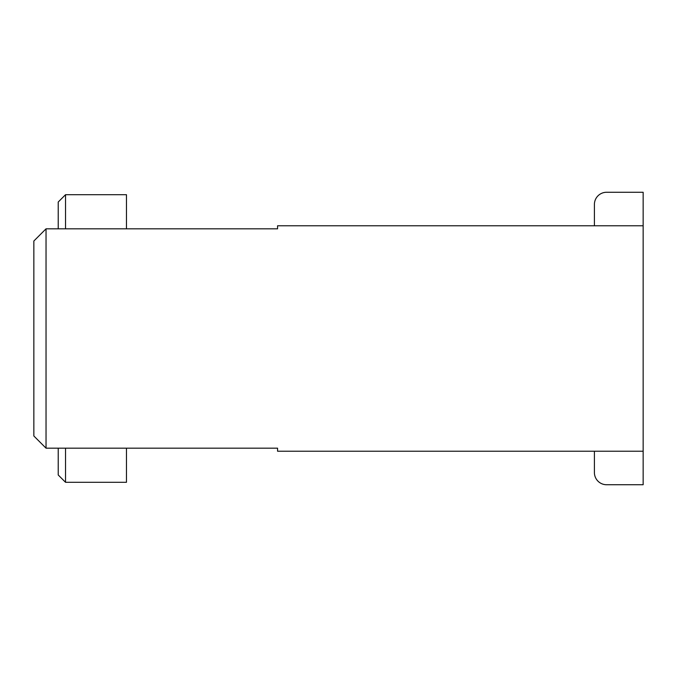 <?xml version="1.0" encoding="UTF-8"?>
<svg xmlns="http://www.w3.org/2000/svg" width="677" height="677" viewBox="0 0 677 677"><rect width="100%" height="100%" fill="white"/><g stroke="black" fill="none" stroke-linecap="round" stroke-linejoin="round"><path stroke-width="1.02" d="M643.15 225.779L643.15 451.221L277.57 451.221L277.57 448.174L46.036 448.174L33.85 435.988L33.85 241.012L46.036 228.826L277.57 228.826L277.57 225.779L643.15 225.779L643.15 192.268L606.592 192.268A12.186 12.186 0 0 0 594.406 204.454L594.406 225.779M594.406 451.221L594.406 472.546A12.186 12.186 0 0 0 606.592 484.732L643.15 484.732L643.15 451.221M46.036 228.826L46.036 448.174M65.534 448.174L65.534 482.295L58.222 474.983L58.222 448.174M126.464 448.174L126.464 482.295L65.534 482.295M126.464 228.826L126.464 194.705L65.534 194.705L65.534 228.826M58.222 228.826L58.222 202.017L65.534 194.705"/></g></svg>
